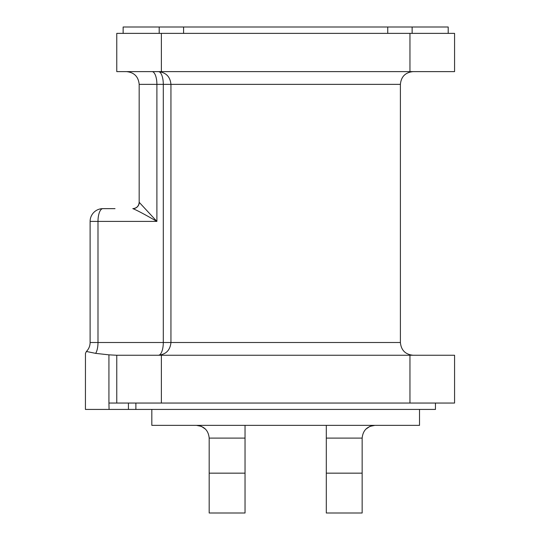 <?xml version="1.0" encoding="UTF-8"?>
<svg xmlns="http://www.w3.org/2000/svg" width="540" height="540" viewBox="0 0 540 540"><rect width="100%" height="100%" fill="white"/><g stroke="black" fill="none" stroke-linecap="round" stroke-linejoin="round"><path stroke-width="0.81" d="M139.259 202.277A6.372 6.352 -90 0 1 132.907 208.649C137.174 210.371 145.172 214.623 156.897 221.4L139.172 202.277C138.794 206.152 136.667 208.271 132.793 208.649M115.027 208.649L102.856 208.649A12.751 4.867 90 0 0 97.99 221.4L156.897 221.4L156.897 84.362L400.397 84.362C401.152 76.619 405.398 72.374 413.14 71.618M116.761 403.049L116.761 355.252L108.931 354.848L108.931 403.049L454.572 403.049L454.572 355.252L409.955 355.252L409.955 403.049M435.449 403.049L435.449 409.428L85.428 409.428L85.455 353.369L86.414 351.473L95.668 353.369L108.931 354.848M109.067 409.428L108.931 403.049M326.302 425.358L326.302 438.109L362.151 438.109C362.927 430.38 367.173 426.134 374.902 425.358L369.961 426.357L365.796 429.185M369.92 425.358L357.575 425.358M362.151 438.109L362.151 513L326.302 513L326.302 473.162L362.151 473.162M326.302 438.109L326.302 473.162M151.821 409.428L151.821 425.358L419.519 425.358L419.519 409.428M205.544 429.185L201.386 426.357L196.439 425.358C204.161 426.134 208.413 430.38 209.183 438.109L245.038 438.109L245.038 425.358M213.759 425.358L201.42 425.358M158.571 355.246A12.751 4.867 90 0 0 163.296 342.502L170.944 342.502C170.188 350.244 165.935 354.496 158.193 355.252M158.571 71.624A12.751 4.867 -90 0 1 163.296 84.362L163.296 342.502L97.99 342.502A12.751 4.867 -90 0 1 95.668 353.369M409.955 71.618L454.572 71.618L454.572 33.372L409.955 33.372L409.955 71.618L116.761 71.618L116.761 33.372L409.955 33.372M116.761 355.252L409.955 355.252M448.2 33.372L448.2 27L123.14 27L123.14 33.372M412.135 33.372L412.135 27M387.754 33.372L387.754 27M183.58 33.372L183.58 27M159.199 33.372L159.199 27M209.183 438.109L209.183 513L245.038 513L245.038 473.162L209.183 473.162M245.038 438.109L245.038 473.162M139.172 202.277L139.172 84.362L156.897 84.362A12.751 4.867 -90 0 0 152.03 71.618M102.856 208.649A12.751 12.751 0 0 0 90.113 221.4L97.99 221.4L97.99 342.502L90.113 342.502C90.058 345.978 88.83 348.968 86.414 351.473M413.14 355.252C405.398 354.49 401.152 350.244 400.397 342.502L170.944 342.502L170.944 84.362C170.188 76.619 165.935 72.374 158.193 71.618M161.379 33.372L161.379 71.618M161.379 355.252L161.379 403.049M128.432 409.428L128.432 403.049M400.397 342.502L400.397 84.362M90.113 342.502L90.113 221.4M139.172 84.362C138.416 76.619 134.163 72.374 126.421 71.618M135.884 409.428L135.884 403.049"/></g></svg>
